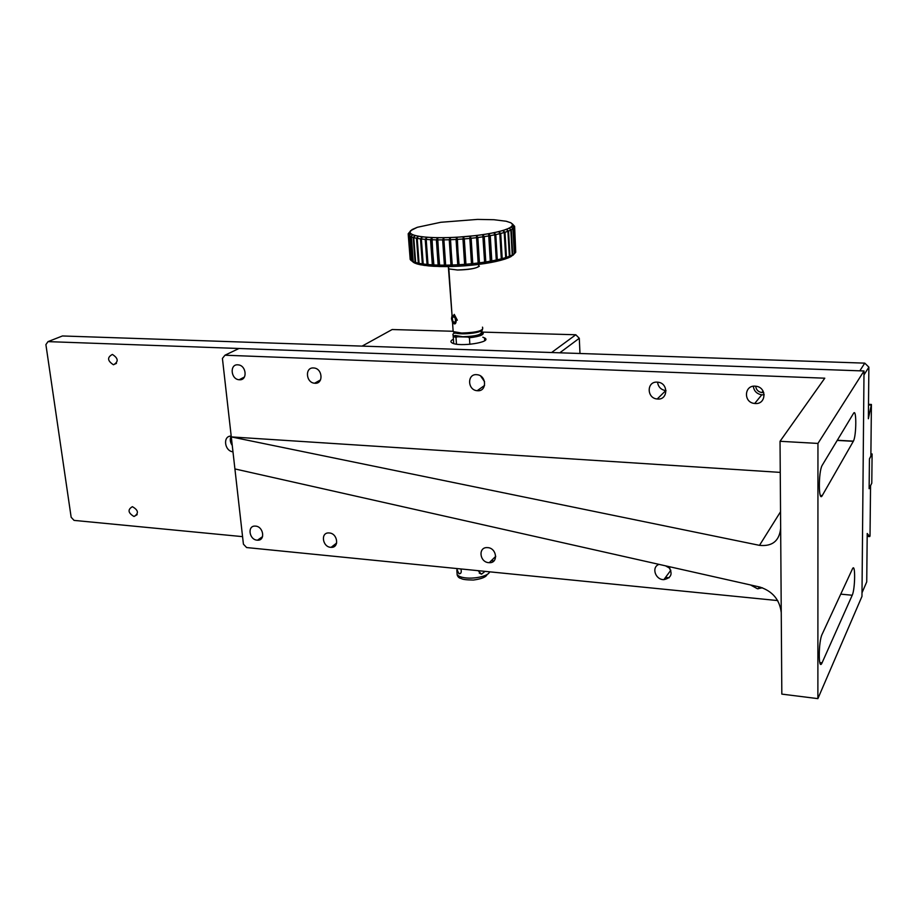 <?xml version="1.0" encoding="UTF-8"?>
<svg xmlns="http://www.w3.org/2000/svg" width="918" height="918" viewBox="0 0 918 918"><rect width="100%" height="100%" fill="white"/><g stroke="black" fill="none" stroke-linecap="round" stroke-linejoin="round"><path stroke-width="1.38" d="M48.011 341.622L859.822 370.826L864.779 363.138L62.447 335.965L48.011 341.622L45.9 344.606L71.156 517.27L74.06 520.391L242.57 536.64M669.084 577.789L665.504 577.445M493.953 560.898L491.348 560.646M335.357 545.59L333.578 545.418M261.538 538.476L260.138 538.338M863.976 374.9L862.002 592.798L866.73 581.886L867.212 533.484L869.713 536.582L870.023 535.894L870.551 485.829L869.128 488.686L869.438 458.851L870.872 456.12L871.411 404.459L868.359 418.746L868.876 367.143L863.976 374.9M232.265 445.482C230.051 442.246 229.695 439.114 231.198 436.107C222.604 435.694 224.382 451.105 232.977 451.817M755.698 386.226C756.134 389.771 758.188 391.883 761.86 392.571L763.73 392.502M113.568 364.744C118.732 361.681 118.33 358.249 112.386 354.428C107.027 357.343 107.372 360.785 113.396 364.733L113.568 364.744M133.879 516.432L134.108 516.455C138.997 513.391 138.423 510.133 132.376 506.679C127.51 509.593 128.015 512.841 133.879 516.432M868.497 404.907L871.09 405.022M871.411 404.459L868.497 404.333M869.713 536.582L867.177 536.387M868.876 367.143L864.779 363.138M869.438 459.034L869.128 488.502L871.79 483.178L872.1 453.951L869.438 459.034M870.895 453.882L872.1 453.951M482.661 332.109L575.793 334.76L579.292 338.272L579.981 353.487M452.631 331.249L392.158 329.528L362.117 346.109L551.592 352.523L575.793 334.76M453.412 339.27C450.646 340.578 450.176 341.783 452.023 342.896C459.126 347.394 493.391 342.081 484.532 337.893L482.845 337.227M559.785 352.81L579.292 338.272M454.915 333.28L454.88 332.764C452.505 333.911 452.253 334.944 454.1 335.885L457.52 336.78L467.801 337.044C479.162 335.885 483.924 334.072 482.065 331.605L481.078 331.146M457.52 336.78L455.994 337.411L456.464 344.147M469.855 344.33L469.431 337.767L467.801 337.044M452.976 334.163L453.228 336.527L455.994 337.411M469.431 337.767C480.355 336.436 484.796 334.577 482.776 332.19L482.558 332.018M460.905 568.953C461.731 572.258 461.088 573.865 458.954 573.784L456.567 568.517M485.025 571.363L481.525 574.175L478.427 571.019M864.01 370.975L238.967 348.496L224.979 355.209L824.789 378.193L780.036 441.294L817.949 443.428L864.01 370.975L861.968 596.39L817.881 698.632L817.949 443.428M669.945 568.357L665.55 565.844M666.02 390.666L665.722 390.643C660.926 389.748 658.195 386.914 657.563 382.163M764.201 394.751L761.745 394.832C756.788 393.914 753.976 391.057 753.334 386.26M484.555 381.647L480.642 376.036M777.764 600.59L246.621 547.553L243.419 544.179L231.29 436.911L759.496 545.349C772.245 546.635 779.302 540.989 780.656 528.412L781.826 694.111L817.881 698.632M780.266 472.391L231.29 436.911L222.42 358.422L224.979 355.209M853.315 441.306L853.396 441.145C856.494 435.832 856.632 407.626 853.51 413.387L822.126 465.437C818.328 472.059 818.5 502.995 822.264 495.559L853.315 441.306L837.205 440.422M852.214 595.243C855.209 589.172 855.53 562.401 852.512 568.758L822.103 634.349C818.466 641.487 818.259 670.966 821.885 663.232L852.214 595.243L840.739 594.141M329.31 532.968C337.744 533.392 339.545 547.966 331.111 547.335C322.505 547.426 320.198 532.302 328.942 532.945L329.31 532.968M668.407 566.486C673.078 573.475 671.574 577.87 663.875 579.648C655.257 579.878 651.16 567.026 659.032 564.375M657.196 382.14L657.793 382.186C668.774 382.99 668.132 400.546 657.219 398.986C646.57 398.332 646.501 381.291 657.196 382.14M313.486 367.957L313.864 367.98C322.838 368.531 323.606 384.458 314.633 383.219C305.901 382.783 304.696 367.234 313.486 367.957M239.437 379.765L239.15 379.754C230.602 379.306 229.5 363.666 238.129 364.859C246.494 365.318 247.791 380.545 239.437 379.765M257.12 540.163C249.076 539.727 247.137 525.475 255.238 526.106C263.432 526.083 265.772 540.805 257.51 540.186L257.12 540.163M762.433 587.784L757.442 588.759L750.499 584.95M755.262 403.518L754.711 403.472C743.064 402.681 744.096 384.516 755.732 386.226C766.978 387.063 766.45 404.494 755.262 403.518M488.72 562.665C479.471 562.137 477.991 546.967 487.297 547.621C496.776 547.564 498.795 563.319 489.26 562.688L488.72 562.665M477.567 390.735L477.176 390.701C467.262 390.116 467.021 373.316 477.004 374.716C486.655 375.336 487.194 391.596 477.567 390.735M780.656 528.412L780.036 441.294M781.252 612.639C779.738 599.798 772.646 591.284 759.966 587.084L234.916 468.937M452.528 322.425L451.495 318.707L452.046 315.39M454.238 314.369L457.348 320.221M451.564 318.948L452.838 315.436C456.957 314.059 457.428 327.405 453.113 322.998L451.564 318.948M452.781 321.139L452.287 318.144L453.446 316.561L455.11 317.984L455.603 320.99L454.444 322.562L452.781 321.139M455.064 335.426L462.718 336.734C476.534 336.263 482.661 334.508 481.101 331.455M465.323 265.761L471.921 265.176L470.05 236.236L463.418 236.821L464.29 238.898L469.832 238.405L470.05 236.236L471.141 238.278L476.568 237.67L476.545 235.524L456.751 237.28L457.382 239.38L462.959 239.001L463.418 236.821L464.29 238.898L465.942 264.246L471.473 263.753L469.832 238.405L464.29 238.898L465.942 264.246L465.323 265.761L464.623 264.35L463.418 236.821L450.153 237.578L450.543 239.701L456.051 239.449L456.751 237.28L459.069 264.717L464.623 264.35L462.959 239.001L457.382 239.38L458.69 266.197L465.323 265.761L463.418 236.821L465.323 265.761L471.921 265.176L478.37 264.441L476.545 235.524L477.842 237.521L483.04 236.821L482.765 234.687L470.05 236.236L471.141 238.278L472.77 263.615L478.163 263.007L476.568 237.67L471.141 238.278L472.77 263.615L471.921 265.176L470.05 236.236L471.921 265.176L471.473 263.753L465.942 264.246L465.323 265.761L464.623 264.35L459.069 264.717L458.69 266.197L457.749 264.786L456.051 239.449L456.751 237.28L443.761 237.728L443.899 239.873L449.246 239.747L450.153 237.578L452.264 265.015L457.749 264.786L456.051 239.449L450.543 239.701L452.126 266.484L458.69 266.197L456.751 237.28L458.69 266.197L465.323 265.761M479.437 262.846L484.612 262.123L482.765 234.687L484.245 236.637L489.145 235.857L488.617 233.746L476.545 235.524L477.842 237.521L479.437 262.846L478.37 264.441L484.555 263.581L484.612 262.123L483.04 236.821L477.842 237.521L479.437 262.846L484.612 262.123L484.555 263.581L490.373 262.605L488.617 233.746L490.258 235.662L494.768 234.801L494.01 232.736L482.765 234.687L484.245 236.637L485.806 261.94L490.682 261.125L489.145 235.857L484.245 236.637L485.806 261.94L484.555 263.581L490.373 262.605L495.731 261.527L496.271 260.024L494.768 234.801L494.01 232.736L495.789 234.595L499.817 233.677L498.841 231.646L488.617 233.746L490.258 235.662L491.796 260.919L496.271 260.024L494.768 234.801L490.258 235.662L491.796 260.919L490.373 262.605L490.682 261.125L485.806 261.94L484.555 263.581L478.37 264.441L476.545 235.524L478.37 264.441L478.163 263.007L472.77 263.615L471.921 265.176L478.37 264.441L479.437 262.846M497.292 259.805L501.297 258.842L499.817 233.677L498.841 231.646L500.723 233.459L504.223 232.506L503.03 230.51L494.01 232.736L495.789 234.595L497.292 259.805L495.731 261.527L500.528 260.368L501.297 258.842L499.817 233.677L495.789 234.595L497.292 259.805L501.297 258.842L500.528 260.368L504.705 259.163L505.68 257.602L504.223 232.506L503.03 230.51L504.992 232.277L507.918 231.29L506.529 229.351L498.841 231.646L500.723 233.459L502.203 258.612L505.68 257.602L504.223 232.506L500.723 233.459L502.203 258.612L500.528 260.368L504.705 259.163L508.182 257.912L509.352 256.317L507.918 231.29L506.529 229.351L508.538 231.061L510.833 230.074L509.283 228.169L503.03 230.51L504.992 232.277L506.449 257.35L509.352 256.317L507.918 231.29L504.992 232.277L506.449 257.35L504.705 259.163L505.68 257.602L502.203 258.612L500.528 260.368L495.731 261.527L496.271 260.024L491.796 260.919L490.373 262.605L495.731 261.527L497.292 259.805M509.972 256.065L512.244 255.009L510.833 230.074L509.283 228.169L511.303 229.844L512.933 228.869L511.246 227.01L506.529 229.351L508.538 231.061L509.972 256.065L508.182 257.912L510.913 256.65L512.244 255.009L510.833 230.074L508.538 231.061L509.972 256.065L512.244 255.009L510.913 256.65L514.332 253.712L512.933 228.869L511.246 227.01L513.242 228.639L514.206 227.687L512.405 225.874L509.283 228.169L511.303 229.844L512.714 254.756L514.332 253.712L512.933 228.869L511.303 229.844L512.714 254.756L510.913 256.65L514.332 253.712L510.913 256.65L508.182 257.912L509.352 256.317L506.449 257.35L504.705 259.163L508.182 257.912L509.972 256.065M514.642 253.46L515.595 252.427L514.206 227.687L512.405 225.874L514.344 227.457L514.619 226.551L512.737 224.795L511.246 227.01L513.242 228.639L514.642 253.46L512.852 255.388L515.595 252.427L514.206 227.687L513.242 228.639L514.642 253.46M515.732 252.186L514.619 226.551L512.737 224.795L514.608 226.333L512.255 223.774L512.405 225.874L514.344 227.457L515.583 252.358L514.619 226.551L515.732 252.186M445.758 266.587L452.126 266.484L450.967 265.061L449.246 239.747L450.153 237.578L437.668 237.728L437.553 239.885L442.648 239.885L443.761 237.728L445.643 265.153L450.967 265.061L449.246 239.747L443.899 239.873L445.758 266.587L444.404 265.164L442.648 239.885L443.761 237.728L431.976 237.578L431.621 239.736L436.371 239.862L437.668 237.728L439.332 265.118L444.404 265.164L442.648 239.885L437.553 239.885L439.699 266.541L452.126 266.484L450.153 237.578L452.126 266.484L458.69 266.197L457.749 264.786L452.264 265.015L452.126 266.484L450.967 265.061L445.643 265.153L445.758 266.587L444.404 265.164L439.332 265.118L439.699 266.541L438.15 265.095L436.371 239.862L437.668 237.728L426.778 237.269L426.193 239.426L430.531 239.69L431.976 237.578L433.422 264.912L438.15 265.095L436.371 239.862L431.621 239.736L434.03 266.312L445.758 266.587M428.855 265.933L434.03 266.312L432.332 264.854L430.531 239.69L431.976 237.578L422.177 236.821L421.362 238.978L425.218 239.357L426.778 237.269L426.193 239.426L428.017 264.533L432.332 264.854L430.531 239.69L426.193 239.426L428.017 264.533L428.855 265.933L427.042 264.441L425.218 239.357L426.778 237.269L418.218 236.247L417.208 238.382L420.513 238.875L422.177 236.821L421.362 238.978L423.209 264.005L427.042 264.441L425.218 239.357L421.362 238.978L423.209 264.005L424.265 265.405L439.699 266.541L438.15 265.095L433.422 264.912L434.03 266.312L432.332 264.854L428.017 264.533L428.855 265.933L427.042 264.441L423.209 264.005L424.265 265.405L422.349 263.891L420.513 238.875L422.177 236.821L414.982 235.547L413.788 237.659L416.485 238.255L418.218 236.247L417.208 238.382L419.067 263.328L422.349 263.891L420.513 238.875L417.208 238.382L419.067 263.328L420.329 264.74L428.855 265.933M417.093 263.936L420.329 264.74L418.344 263.179L416.485 238.255L418.218 236.247L412.492 234.733L411.149 236.821L413.215 237.498L414.982 235.547L413.788 237.659L415.647 262.514L418.344 263.179L416.485 238.255L413.788 237.659L415.647 262.514L417.093 263.936L415.085 262.353L413.215 237.498L414.982 235.547L410.805 233.826L409.325 235.88L410.736 236.649L412.492 234.733L411.149 236.821L413.02 261.584L415.085 262.353L413.215 237.498L411.39 236.913L413.249 261.687L417.093 263.936L424.265 265.405L422.349 263.891L419.067 263.328L420.329 264.74L418.344 263.179L415.647 262.514L417.093 263.936L414.615 263.018L412.595 261.401L410.736 236.649L412.492 234.733L409.921 232.828L408.338 234.859L409.072 235.685L410.805 233.826L409.325 235.88L411.195 260.551L412.595 261.401L410.736 236.649L409.325 235.88L411.195 260.551L417.093 263.936M413.02 261.584L410.931 260.345L409.072 235.685L410.805 233.826L409.853 231.784L408.189 233.769L408.246 234.652L409.921 232.828L408.338 234.859L410.197 259.427L410.931 260.345L409.072 235.685L408.338 234.859L410.197 259.427L414.615 263.018L413.02 261.584L411.39 236.913L413.02 261.584M410.185 259.278L408.246 234.652L410.575 230.682L417.346 227.285L440.789 222.282L477.544 219.402L493.987 219.723L506.151 221.238L510.901 222.787L514.608 226.333L510.901 222.787L506.151 221.238L493.987 219.723L477.544 219.402L440.789 222.282L417.346 227.285L412.102 229.557L408.189 233.769L410.185 259.278M408.269 233.677L409.853 231.784L408.269 233.677M461.765 333.05C477.337 332.511 484.234 330.549 482.466 327.152C484.234 330.549 477.337 332.511 461.765 333.05L453.159 331.593L461.765 333.05M452.999 329.206L453.159 331.593L452.999 329.206M454.1 323.802L453.285 323.17M452.459 315.677L453.802 315.322M453.526 331.96L453.962 332.327C457.933 335.46 482.157 333.2 482.478 329.665C482.157 333.2 457.933 335.46 453.962 332.327L453.526 331.96M456.866 570.617L457.175 574.909L458.954 576.079C466.665 580.383 488.078 577.388 489.627 571.822M822.264 495.559L820.348 495.433M822.08 662.819L819.797 662.555M780.541 511.739L759.496 545.349M478.53 264.763L478.53 264.763C480.275 267.586 473.275 269.341 457.531 270.007L448.845 268.917L448.328 266.564L452.092 316.125L448.845 268.917L457.531 270.007C468.742 269.777 476.029 268.515 479.368 266.209M761.86 392.571L763.076 391.068M113.396 364.733L116.46 363.379M134.108 516.455L137.161 514.642M484.704 340.658L484.532 337.893M454.1 335.885L453.503 336.665M453.228 336.527L453.71 343.561M487.148 574.404C486.276 577.02 481.698 578.902 473.413 580.038C466.287 579.935 462.202 579.419 461.169 578.466C459.241 578.225 457.91 577.043 457.175 574.909L456.843 570.353M458.954 573.784L460.71 573.222M481.525 574.175L479.242 573.073M336.654 543.043L331.111 547.335M670.828 570.204L663.875 579.648M665.722 390.643L657.219 398.986M320.543 379.891L314.633 383.219M239.15 379.754L244.417 377.034M257.51 540.186L262.571 536.628M758.199 588.805L759.301 586.935M754.711 403.472L761.745 394.832M489.26 562.688L495.743 556.331M477.176 390.701L484.566 385.457M853.396 441.145L837.296 440.261M821.885 663.232L819.923 663.003M413.708 262.548L411.861 260.999L413.708 262.548M452.505 322.149L453.159 331.593L452.505 322.149"/></g></svg>

